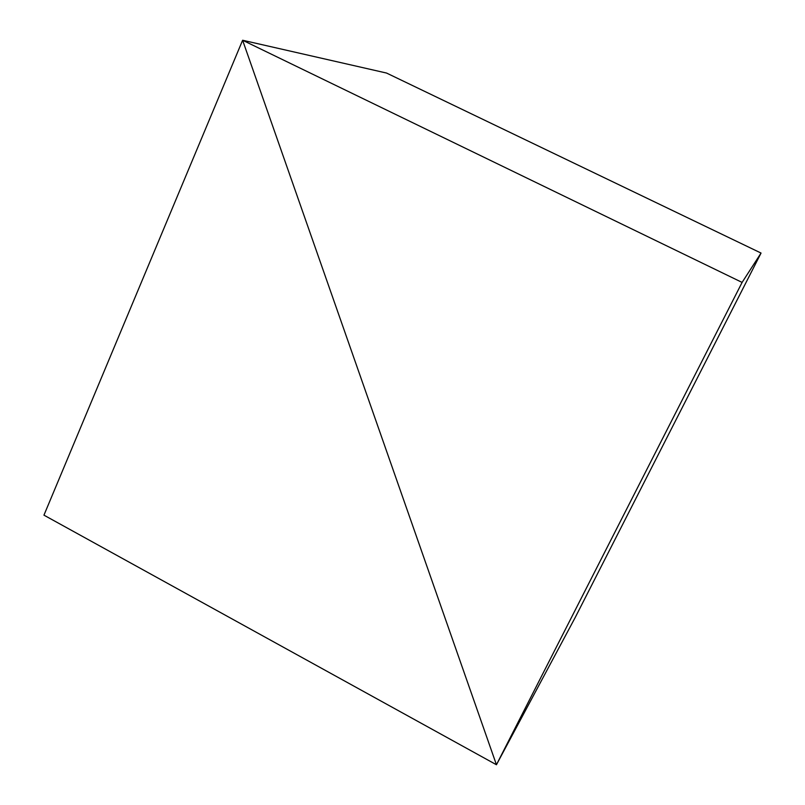 <?xml version="1.0" encoding="UTF-8"?>
<svg xmlns="http://www.w3.org/2000/svg" width="805" height="805" viewBox="0 0 805 805"><rect width="100%" height="100%" fill="white"/><g stroke="black" fill="none" stroke-linecap="round" stroke-linejoin="round"><path stroke-width="1.21" d="M496.444 764.75L575.253 617.415L496.444 764.75L242.617 40.25L43.953 515.16L496.444 764.75L43.953 515.16L242.617 40.25L386.551 73.054L242.617 40.25L496.444 764.75L742.099 282.414L242.617 40.25L386.551 73.054L761.047 253.062L742.099 282.414L761.047 253.062L575.253 617.415L496.444 764.75L575.253 617.415L761.047 253.062L386.551 73.054L242.617 40.25L496.444 764.75L242.617 40.25L742.099 282.414L496.444 764.75"/></g></svg>
